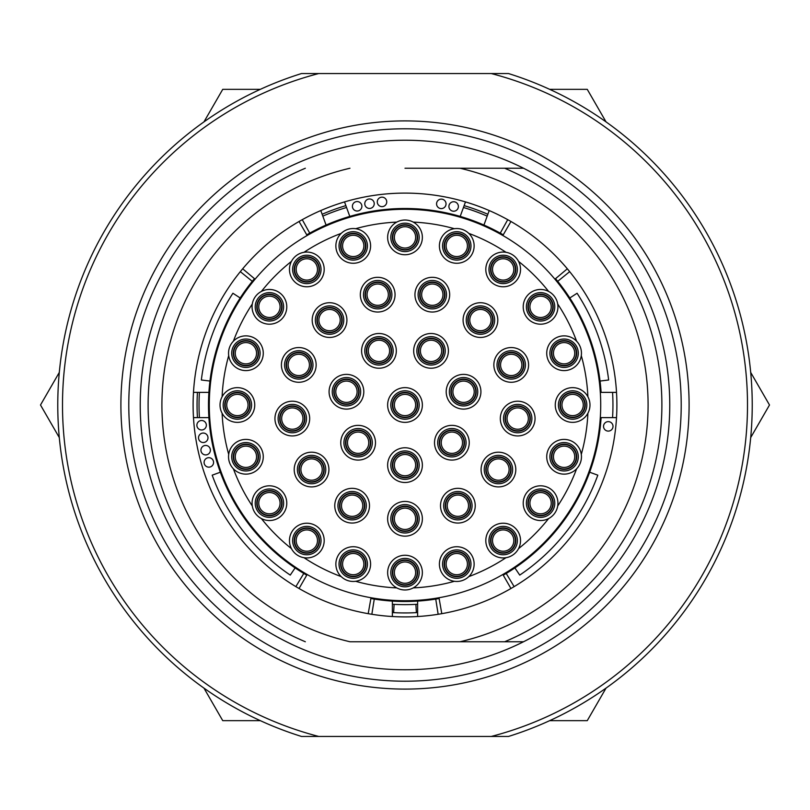 <?xml version="1.0" encoding="UTF-8"?>
<svg xmlns="http://www.w3.org/2000/svg" width="810" height="810" viewBox="0 0 810 810"><rect width="100%" height="100%" fill="white"/><g stroke="black" fill="none" stroke-linecap="round" stroke-linejoin="round"><path stroke-width="1.21" d="M405 536.159A17.364 17.364 0 0 1 387.636 518.795A17.364 17.364 0 0 1 405 501.441A17.364 17.364 0 0 1 422.364 518.795A17.364 17.364 0 0 1 405 536.159M396.758 587.898A17.364 17.364 0 0 1 405 555.255A17.364 17.364 0 0 1 413.242 587.898A17.364 17.364 0 0 1 396.758 587.898A183.09 183.09 0 0 1 355.6 581.296A17.364 17.364 0 0 0 370.555 562.909A17.364 17.364 0 0 0 337.122 557.604A17.364 17.364 0 0 0 355.6 581.296M304.003 557.705A17.364 17.364 0 0 0 324.192 540.574A17.364 17.364 0 0 0 306.828 523.219A17.364 17.364 0 0 0 291.438 548.613A17.364 17.364 0 0 0 304.003 557.705A183.09 183.09 0 0 0 341.192 576.609M261.387 518.562A17.364 17.364 0 0 0 286.781 503.172A17.364 17.364 0 0 0 269.426 485.808A17.364 17.364 0 0 0 261.387 518.562A183.09 183.09 0 0 0 291.438 548.613M233.391 468.808A17.364 17.364 0 0 0 263.27 456.769A17.364 17.364 0 0 0 245.906 439.405A17.364 17.364 0 0 0 233.391 468.808A183.09 183.09 0 0 0 252.295 505.997M237.381 422.364A17.364 17.364 0 0 1 222.102 396.758A17.364 17.364 0 0 1 254.745 405A17.364 17.364 0 0 1 237.381 422.364M228.703 355.6A17.364 17.364 0 0 0 245.906 370.595A17.364 17.364 0 0 0 263.27 353.231A17.364 17.364 0 0 0 233.391 341.192A17.364 17.364 0 0 0 228.703 355.6A183.09 183.09 0 0 0 222.102 396.758M252.295 304.003A17.364 17.364 0 0 0 269.426 324.192A17.364 17.364 0 0 0 286.781 306.828A17.364 17.364 0 0 0 261.387 291.438A17.364 17.364 0 0 0 252.295 304.003A183.09 183.09 0 0 0 233.391 341.192M291.438 261.387A17.364 17.364 0 0 0 306.828 286.781A17.364 17.364 0 0 0 324.192 269.426A17.364 17.364 0 0 0 291.438 261.387A183.09 183.09 0 0 0 261.387 291.438M341.192 233.391A17.364 17.364 0 0 0 353.231 263.27A17.364 17.364 0 0 0 370.555 247.09A17.364 17.364 0 0 0 341.192 233.391A183.09 183.09 0 0 0 304.003 252.295M405 254.745A17.364 17.364 0 0 1 396.758 222.102A17.364 17.364 0 0 1 421.838 241.633A17.364 17.364 0 0 1 405 254.745M456.769 263.27A17.364 17.364 0 0 1 439.445 247.09A17.364 17.364 0 0 1 468.808 233.391A17.364 17.364 0 0 1 456.769 263.27M503.172 252.062A17.364 17.364 0 0 1 518.562 261.387A17.364 17.364 0 0 1 503.172 286.781A17.364 17.364 0 0 1 485.808 269.426A17.364 17.364 0 0 1 503.172 252.062M540.574 289.464A17.364 17.364 0 0 1 557.705 304.003A17.364 17.364 0 0 1 540.574 324.192A17.364 17.364 0 0 1 523.219 306.828A17.364 17.364 0 0 1 540.574 289.464M564.094 335.867A17.364 17.364 0 0 1 581.296 355.6A17.364 17.364 0 0 1 564.094 370.595A17.364 17.364 0 0 1 546.73 353.231A17.364 17.364 0 0 1 564.094 335.867M518.562 548.613A17.364 17.364 0 0 1 485.808 540.574A17.364 17.364 0 0 1 503.172 523.219A17.364 17.364 0 0 1 518.562 548.613A183.09 183.09 0 0 0 548.613 518.562A17.364 17.364 0 0 1 523.219 503.172A17.364 17.364 0 0 1 540.574 485.808A17.364 17.364 0 0 1 557.705 505.997A183.09 183.09 0 0 0 576.609 468.808A17.364 17.364 0 0 1 546.73 456.769A17.364 17.364 0 0 1 564.094 439.405A17.364 17.364 0 0 1 581.296 454.4A183.09 183.09 0 0 0 587.898 413.242A17.364 17.364 0 0 1 555.255 405A17.364 17.364 0 0 1 587.898 396.758A183.09 183.09 0 0 0 581.296 355.6M456.769 546.73A17.364 17.364 0 0 1 468.808 576.609A17.364 17.364 0 0 1 439.445 562.909A17.364 17.364 0 0 1 456.769 546.73M405 482.497A17.364 17.364 0 0 1 387.636 465.132A17.364 17.364 0 0 1 405 447.768A17.364 17.364 0 0 1 422.364 465.132A17.364 17.364 0 0 1 405 482.497M405 422.364A17.364 17.364 0 0 1 387.636 405A17.364 17.364 0 0 1 405 387.636A17.364 17.364 0 0 1 422.364 405A17.364 17.364 0 0 1 405 422.364M451.879 460.08A17.364 17.364 0 0 1 434.514 442.726A17.364 17.364 0 0 1 451.879 425.361A17.364 17.364 0 0 1 469.243 442.726A17.364 17.364 0 0 1 451.879 460.08M457.873 523.058A17.364 17.364 0 0 1 440.508 505.693A17.364 17.364 0 0 1 457.873 488.339A17.364 17.364 0 0 1 475.237 505.693A17.364 17.364 0 0 1 457.873 523.058M498.433 486.911A17.364 17.364 0 0 1 481.079 469.557A17.364 17.364 0 0 1 498.433 452.193A17.364 17.364 0 0 1 515.798 469.557A17.364 17.364 0 0 1 498.433 486.911M517.691 435.932A17.364 17.364 0 0 1 500.327 418.578A17.364 17.364 0 0 1 517.691 401.213A17.364 17.364 0 0 1 535.056 418.578A17.364 17.364 0 0 1 517.691 435.932M358.121 460.08A17.364 17.364 0 0 0 375.486 442.726A17.364 17.364 0 0 0 358.121 425.361A17.364 17.364 0 0 0 340.757 442.726A17.364 17.364 0 0 0 358.121 460.08M352.127 523.058A17.364 17.364 0 0 0 369.492 505.693A17.364 17.364 0 0 0 352.127 488.339A17.364 17.364 0 0 0 334.763 505.693A17.364 17.364 0 0 0 352.127 523.058M311.567 486.911A17.364 17.364 0 0 0 328.921 469.557A17.364 17.364 0 0 0 311.567 452.193A17.364 17.364 0 0 0 294.202 469.557A17.364 17.364 0 0 0 311.567 486.911M292.309 435.932A17.364 17.364 0 0 0 309.673 418.578A17.364 17.364 0 0 0 292.309 401.213A17.364 17.364 0 0 0 274.944 418.578A17.364 17.364 0 0 0 292.309 435.932M431.041 368.226A17.364 17.364 0 0 1 413.677 350.862A17.364 17.364 0 0 1 431.041 333.497A17.364 17.364 0 0 1 448.406 350.862A17.364 17.364 0 0 1 431.041 368.226M432.307 312.032A17.364 17.364 0 0 1 414.943 294.678A17.364 17.364 0 0 1 432.307 277.314A17.364 17.364 0 0 1 449.671 294.678A17.364 17.364 0 0 1 432.307 312.032M463.553 409.101A17.364 17.364 0 0 1 446.199 391.746A17.364 17.364 0 0 1 463.553 374.382A17.364 17.364 0 0 1 480.917 391.746A17.364 17.364 0 0 1 463.553 409.101M480.441 337.446A17.364 17.364 0 0 1 463.087 320.082A17.364 17.364 0 0 1 480.441 302.727A17.364 17.364 0 0 1 497.806 320.082A17.364 17.364 0 0 1 480.441 337.446M511.221 382.269A17.364 17.364 0 0 1 493.857 364.915A17.364 17.364 0 0 1 511.221 347.551A17.364 17.364 0 0 1 528.586 364.915A17.364 17.364 0 0 1 511.221 382.269M378.958 368.226A17.364 17.364 0 0 0 396.323 350.862A17.364 17.364 0 0 0 378.958 333.497A17.364 17.364 0 0 0 361.594 350.862A17.364 17.364 0 0 0 378.958 368.226M377.693 312.032A17.364 17.364 0 0 0 395.057 294.678A17.364 17.364 0 0 0 377.693 277.314A17.364 17.364 0 0 0 360.328 294.678A17.364 17.364 0 0 0 377.693 312.032M346.447 409.101A17.364 17.364 0 0 0 363.801 391.746A17.364 17.364 0 0 0 346.447 374.382A17.364 17.364 0 0 0 329.083 391.746A17.364 17.364 0 0 0 346.447 409.101M329.559 337.446A17.364 17.364 0 0 0 346.913 320.082A17.364 17.364 0 0 0 329.559 302.727A17.364 17.364 0 0 0 312.194 320.082A17.364 17.364 0 0 0 329.559 337.446M298.779 382.269A17.364 17.364 0 0 0 316.143 364.915A17.364 17.364 0 0 0 298.779 347.551A17.364 17.364 0 0 0 281.414 364.915A17.364 17.364 0 0 0 298.779 382.269M413.242 587.898A183.09 183.09 0 0 0 454.4 581.296M468.808 576.609A183.09 183.09 0 0 0 505.997 557.705M405 209.284A195.716 195.716 0 0 0 209.284 405A195.716 195.716 0 0 0 405 600.716A195.716 195.716 0 0 0 600.716 405A195.716 195.716 0 0 0 405 209.284M576.609 341.192A183.09 183.09 0 0 0 557.705 304.003M548.613 291.438A183.09 183.09 0 0 0 518.562 261.387M505.997 252.295A183.09 183.09 0 0 0 468.808 233.391M454.4 228.703A183.09 183.09 0 0 0 413.242 222.102M396.758 222.102A183.09 183.09 0 0 0 355.6 228.703M222.102 413.242A183.09 183.09 0 0 0 228.703 454.4M557.705 505.997A17.364 17.364 0 0 1 548.613 518.562M581.296 454.4A17.364 17.364 0 0 1 576.609 468.808M587.898 396.758A17.364 17.364 0 0 1 587.898 413.242M299.052 588.505L307.142 574.492M371.01 597.74L368.206 613.676M255.079 279.197L242.686 268.798M299.052 221.494L307.142 235.507M238.353 300.875L239.021 301.29M254.472 278.691A196.506 196.506 0 0 0 303.791 573.439A196.506 196.506 0 0 0 306.747 575.171M503.253 575.171A196.506 196.506 0 0 0 506.209 573.439A196.506 196.506 0 0 0 601.101 417.626L616.511 417.626M370.879 598.519A196.506 196.506 0 0 0 439.121 598.519M220.35 472.21L212.19 475.176A205.183 205.183 0 0 0 290.264 575.1L295.113 567.911A196.506 196.506 0 0 0 303.791 573.439L295.873 586.622M344.523 201.923L349.798 216.412A196.506 196.506 0 0 0 306.747 234.829M349.798 216.412A196.506 196.506 0 0 1 460.201 216.412L465.477 201.923M503.253 234.829A196.506 196.506 0 0 0 460.201 216.412M616.511 392.374L601.101 392.374A196.506 196.506 0 0 0 555.528 278.691M571.647 300.875L570.979 301.29M599.592 377.652L598.813 377.764M554.921 279.197L567.314 268.798M510.948 221.494L502.858 235.507M438.99 597.74L441.794 613.676M510.948 588.505L502.858 574.492M517.256 565.319L517.712 565.967M587.716 475.136L588.455 475.419M415.884 604.361L416.38 612.633M394.116 604.361L393.619 612.633M407.379 612.927L402.621 612.927M402.519 612.927L400.342 612.897M400.231 612.887L398.277 612.836M398.115 612.836L396.495 612.775M417.626 612.562A207.947 207.947 0 0 1 392.374 612.562M197.438 417.626A207.947 207.947 0 0 1 197.438 392.374M322.147 214.275A207.947 207.947 0 0 1 345.87 205.639M394.197 604.371L395.098 604.412M396.495 604.473L398.247 604.543M402.641 604.645L407.359 604.645M411.753 604.543L413.515 604.473M414.902 604.412L415.793 604.371M413.505 612.775L411.885 612.836M411.723 612.836L409.769 612.887M409.658 612.897L407.481 612.927M487.853 214.275A207.947 207.947 0 0 0 464.13 205.639M612.562 417.626A207.947 207.947 0 0 0 612.562 392.374M326.065 225.048L320.79 210.559M193.489 392.374L208.899 392.374M209.962 381.054L201.346 379.991A205.183 205.183 0 0 1 232.915 293.25L240.195 297.979M252.285 281.333L240.327 271.654M302.272 219.672L309.734 233.138M199.412 417.626A205.973 205.973 0 0 1 199.412 392.374M322.825 216.128A205.973 205.973 0 0 1 346.548 207.492M463.452 207.492A205.973 205.973 0 0 1 487.175 216.128M489.21 210.559L483.934 225.048M458.389 206.479A4.738 4.738 0 0 1 453.651 211.218A4.738 4.738 0 0 1 448.912 206.479A4.738 4.738 0 0 1 453.651 201.741A4.738 4.738 0 0 1 458.389 206.479M446.037 203.857A4.738 4.738 0 0 1 441.298 208.595A4.738 4.738 0 0 1 436.57 203.857A4.738 4.738 0 0 1 441.298 199.118A4.738 4.738 0 0 1 446.037 203.857M374.24 203.715A4.738 4.738 0 0 1 369.512 208.443A4.738 4.738 0 0 1 364.773 203.715A4.738 4.738 0 0 1 369.512 198.977A4.738 4.738 0 0 1 374.24 203.715M386.745 201.903A4.738 4.738 0 0 1 382.006 206.641A4.738 4.738 0 0 1 377.278 201.903A4.738 4.738 0 0 1 382.006 197.164A4.738 4.738 0 0 1 386.745 201.903M361.878 206.287A4.738 4.738 0 0 1 357.139 211.025A4.738 4.738 0 0 1 352.401 206.287A4.738 4.738 0 0 1 357.139 201.558A4.738 4.738 0 0 1 361.878 206.287M405 193.104A211.896 211.896 0 0 1 616.896 405A211.896 211.896 0 0 1 405 616.896A211.896 211.896 0 0 1 193.104 405A211.896 211.896 0 0 1 405 193.104M405 168.247L504.67 168.247A256.871 256.871 0 0 1 504.67 641.753L460.039 641.753A243.061 243.061 0 0 0 460.039 168.247M349.96 168.247A243.061 243.061 0 0 0 349.96 641.753L460.039 641.753M504.67 641.753L523.533 641.753L504.67 641.753M523.533 168.247L504.67 168.247L523.533 168.247A264.769 264.769 0 0 0 140.231 405A264.769 264.769 0 0 0 523.533 641.753A264.769 264.769 0 0 0 523.533 168.247M305.329 641.753A256.871 256.871 0 0 1 305.329 168.247M405 681.21A276.21 276.21 0 0 1 128.79 405A276.21 276.21 0 0 1 405 128.79A276.21 276.21 0 0 1 681.21 405A276.21 276.21 0 0 1 405 681.21M405 689.097A284.097 284.097 0 0 1 120.903 405A284.097 284.097 0 0 1 405 120.903A284.097 284.097 0 0 1 689.097 405A284.097 284.097 0 0 1 405 689.097M491.285 736.452L318.715 736.452A342.498 342.498 0 0 1 318.715 73.548L491.285 73.548A342.498 342.498 0 0 1 491.285 736.452L508.498 736.452A347.237 347.237 0 0 0 508.498 73.548L491.285 73.548M318.715 73.548L301.502 73.548A347.237 347.237 0 0 0 301.502 736.452L318.715 736.452M247.485 178.109L245.977 179.162M128.831 409.414L128.871 411.581M131.25 441.784L131.493 443.556M157.14 526.895L157.849 528.322M750.708 437.562L769.5 405L750.708 372.438M606.042 121.895L587.25 89.333L549.656 89.333M549.656 720.667L587.25 720.667L606.042 688.105M203.958 688.105L222.75 720.667L260.344 720.667M260.344 89.333L222.75 89.333L203.958 121.895M59.292 372.438L40.5 405L59.292 437.562M437.896 130.754L435.891 130.521M374.109 130.521L372.104 130.754M417.626 601.101L417.626 616.511M417.626 604.26A199.655 199.655 0 0 1 392.374 604.26M392.374 616.511L392.374 601.101M208.899 417.626L193.489 417.626M213.577 462.429A4.738 4.738 0 0 1 208.838 467.157A4.738 4.738 0 0 1 204.1 462.429A4.738 4.738 0 0 1 208.838 457.69A4.738 4.738 0 0 1 213.577 462.429M210.398 450.178A4.738 4.738 0 0 1 205.659 454.916A4.738 4.738 0 0 1 200.931 450.178A4.738 4.738 0 0 1 205.659 445.439A4.738 4.738 0 0 1 210.398 450.178M207.988 437.785A4.738 4.738 0 0 1 203.249 442.523A4.738 4.738 0 0 1 198.521 437.785A4.738 4.738 0 0 1 203.249 433.046A4.738 4.738 0 0 1 207.988 437.785M206.347 425.24A4.738 4.738 0 0 1 201.609 429.978A4.738 4.738 0 0 1 196.881 425.24A4.738 4.738 0 0 1 201.609 420.501A4.738 4.738 0 0 1 206.347 425.24M374.26 599.086L371.851 614.284M438.149 614.284L435.74 599.086M506.209 573.439L514.127 586.622M589.65 472.21L597.81 475.176A205.183 205.183 0 0 1 519.736 575.1L514.887 567.911M613.008 426.364A4.738 4.738 0 0 1 608.269 431.102A4.738 4.738 0 0 1 603.541 426.364A4.738 4.738 0 0 1 608.269 421.625A4.738 4.738 0 0 1 613.008 426.364M600.038 381.054L608.654 379.991A205.183 205.183 0 0 0 577.085 293.25L569.805 297.979M569.673 271.654L557.715 281.333M500.266 233.138L507.728 219.672M210.408 377.652L211.187 377.764M292.744 565.319L292.288 565.967M222.284 475.136L221.545 475.419M405 251.586A14.205 14.205 0 0 1 390.795 237.381A14.205 14.205 0 0 1 405 223.175A14.205 14.205 0 0 1 419.205 237.381A14.205 14.205 0 0 1 405 251.586A14.205 14.205 0 0 1 390.795 237.381A14.205 14.205 0 0 1 405 223.175A14.205 14.205 0 0 1 419.205 237.381A14.205 14.205 0 0 1 405 251.586M405 249.612A12.231 12.231 0 0 1 392.769 237.381A12.231 12.231 0 0 1 405 225.15A12.231 12.231 0 0 1 417.231 237.381A12.231 12.231 0 0 1 405 249.612M405 248.032A10.651 10.651 0 0 1 394.349 237.381A10.651 10.651 0 0 1 405 226.729A10.651 10.651 0 0 1 415.651 237.381A10.651 10.651 0 0 1 405 248.032M377.693 308.883A14.205 14.205 0 0 1 363.488 294.678A14.205 14.205 0 0 1 377.693 280.473A14.205 14.205 0 0 1 391.898 294.678A14.205 14.205 0 0 1 377.693 308.883A14.205 14.205 0 0 1 363.488 294.678A14.205 14.205 0 0 1 377.693 280.473A14.205 14.205 0 0 1 391.898 294.678A14.205 14.205 0 0 1 377.693 308.883M377.693 306.909A12.231 12.231 0 0 1 365.462 294.678A12.231 12.231 0 0 1 377.693 282.447A12.231 12.231 0 0 1 389.924 294.678A12.231 12.231 0 0 1 377.693 306.909M377.693 305.329A10.651 10.651 0 0 1 367.041 294.678A10.651 10.651 0 0 1 377.693 284.016A10.651 10.651 0 0 1 388.344 294.678A10.651 10.651 0 0 1 377.693 305.329M329.559 334.287A14.205 14.205 0 0 1 315.353 320.082A14.205 14.205 0 0 1 329.559 305.876A14.205 14.205 0 0 1 343.764 320.082A14.205 14.205 0 0 1 329.559 334.287A14.205 14.205 0 0 1 315.353 320.082A14.205 14.205 0 0 1 329.559 305.876A14.205 14.205 0 0 1 343.764 320.082A14.205 14.205 0 0 1 329.559 334.287M329.559 332.323A12.231 12.231 0 0 1 317.328 320.082A12.231 12.231 0 0 1 329.559 307.851A12.231 12.231 0 0 1 341.79 320.082A12.231 12.231 0 0 1 329.559 332.323M329.559 330.743A10.651 10.651 0 0 1 318.897 320.082A10.651 10.651 0 0 1 329.559 309.43A10.651 10.651 0 0 1 340.21 320.082A10.651 10.651 0 0 1 329.559 330.743M306.828 283.621A14.205 14.205 0 0 1 292.623 269.426A14.205 14.205 0 0 1 306.828 255.221A14.205 14.205 0 0 1 321.033 269.426A14.205 14.205 0 0 1 306.828 283.621A14.205 14.205 0 0 1 292.623 269.426A14.205 14.205 0 0 1 306.828 255.221A14.205 14.205 0 0 1 321.033 269.426A14.205 14.205 0 0 1 306.828 283.621M306.828 281.657A12.231 12.231 0 0 1 294.597 269.426A12.231 12.231 0 0 1 306.828 257.185A12.231 12.231 0 0 1 319.059 269.426A12.231 12.231 0 0 1 306.828 281.657M306.828 280.078A10.651 10.651 0 0 1 296.176 269.426A10.651 10.651 0 0 1 306.828 258.765A10.651 10.651 0 0 1 317.479 269.426A10.651 10.651 0 0 1 306.828 280.078M269.426 321.033A14.205 14.205 0 0 1 255.221 306.828A14.205 14.205 0 0 1 269.426 292.623A14.205 14.205 0 0 1 283.621 306.828A14.205 14.205 0 0 1 269.426 321.033A14.205 14.205 0 0 1 255.221 306.828A14.205 14.205 0 0 1 269.426 292.623A14.205 14.205 0 0 1 283.621 306.828A14.205 14.205 0 0 1 269.426 321.033M269.426 319.059A12.231 12.231 0 0 1 257.185 306.828A12.231 12.231 0 0 1 269.426 294.597A12.231 12.231 0 0 1 281.657 306.828A12.231 12.231 0 0 1 269.426 319.059M269.426 317.479A10.651 10.651 0 0 1 258.765 306.828A10.651 10.651 0 0 1 269.426 296.176A10.651 10.651 0 0 1 280.078 306.828A10.651 10.651 0 0 1 269.426 317.479M353.231 260.111A14.205 14.205 0 0 1 339.025 245.906A14.205 14.205 0 0 1 353.231 231.701A14.205 14.205 0 0 1 367.436 245.906A14.205 14.205 0 0 1 353.231 260.111A14.205 14.205 0 0 1 339.025 245.906A14.205 14.205 0 0 1 353.231 231.701A14.205 14.205 0 0 1 367.436 245.906A14.205 14.205 0 0 1 353.231 260.111M353.231 258.137A12.231 12.231 0 0 1 341 245.906A12.231 12.231 0 0 1 353.231 233.675A12.231 12.231 0 0 1 365.462 245.906A12.231 12.231 0 0 1 353.231 258.137M353.231 256.557A10.651 10.651 0 0 1 342.579 245.906A10.651 10.651 0 0 1 353.231 235.254A10.651 10.651 0 0 1 363.882 245.906A10.651 10.651 0 0 1 353.231 256.557M456.769 260.111A14.205 14.205 0 0 1 442.564 245.906A14.205 14.205 0 0 1 456.769 231.701A14.205 14.205 0 0 1 470.974 245.906A14.205 14.205 0 0 1 456.769 260.111A14.205 14.205 0 0 1 442.564 245.906A14.205 14.205 0 0 1 456.769 231.701A14.205 14.205 0 0 1 470.974 245.906A14.205 14.205 0 0 1 456.769 260.111M456.769 258.137A12.231 12.231 0 0 1 444.538 245.906A12.231 12.231 0 0 1 456.769 233.675A12.231 12.231 0 0 1 469 245.906A12.231 12.231 0 0 1 456.769 258.137M456.769 256.557A10.651 10.651 0 0 1 446.118 245.906A10.651 10.651 0 0 1 456.769 235.254A10.651 10.651 0 0 1 467.421 245.906A10.651 10.651 0 0 1 456.769 256.557M432.307 308.883A14.205 14.205 0 0 1 418.102 294.678A14.205 14.205 0 0 1 432.307 280.473A14.205 14.205 0 0 1 446.512 294.678A14.205 14.205 0 0 1 432.307 308.883A14.205 14.205 0 0 1 418.102 294.678A14.205 14.205 0 0 1 432.307 280.473A14.205 14.205 0 0 1 446.512 294.678A14.205 14.205 0 0 1 432.307 308.883M432.307 306.909A12.231 12.231 0 0 1 420.076 294.678A12.231 12.231 0 0 1 432.307 282.447A12.231 12.231 0 0 1 444.538 294.678A12.231 12.231 0 0 1 432.307 306.909M432.307 305.329A10.651 10.651 0 0 1 421.656 294.678A10.651 10.651 0 0 1 432.307 284.016A10.651 10.651 0 0 1 442.959 294.678A10.651 10.651 0 0 1 432.307 305.329M480.441 334.287A14.205 14.205 0 0 1 466.236 320.082A14.205 14.205 0 0 1 480.441 305.876A14.205 14.205 0 0 1 494.647 320.082A14.205 14.205 0 0 1 480.441 334.287A14.205 14.205 0 0 1 466.236 320.082A14.205 14.205 0 0 1 480.441 305.876A14.205 14.205 0 0 1 494.647 320.082A14.205 14.205 0 0 1 480.441 334.287M480.441 332.323A12.231 12.231 0 0 1 468.21 320.082A12.231 12.231 0 0 1 480.441 307.851A12.231 12.231 0 0 1 492.672 320.082A12.231 12.231 0 0 1 480.441 332.323M480.441 330.743A10.651 10.651 0 0 1 469.79 320.082A10.651 10.651 0 0 1 480.441 309.43A10.651 10.651 0 0 1 491.103 320.082A10.651 10.651 0 0 1 480.441 330.743M503.172 283.621A14.205 14.205 0 0 1 488.967 269.426A14.205 14.205 0 0 1 503.172 255.221A14.205 14.205 0 0 1 517.377 269.426A14.205 14.205 0 0 1 503.172 283.621A14.205 14.205 0 0 1 488.967 269.426A14.205 14.205 0 0 1 503.172 255.221A14.205 14.205 0 0 1 517.377 269.426A14.205 14.205 0 0 1 503.172 283.621M503.172 281.657A12.231 12.231 0 0 1 490.941 269.426A12.231 12.231 0 0 1 503.172 257.185A12.231 12.231 0 0 1 515.403 269.426A12.231 12.231 0 0 1 503.172 281.657M503.172 280.078A10.651 10.651 0 0 1 492.52 269.426A10.651 10.651 0 0 1 503.172 258.765A10.651 10.651 0 0 1 513.823 269.426A10.651 10.651 0 0 1 503.172 280.078M540.574 321.033A14.205 14.205 0 0 1 526.378 306.828A14.205 14.205 0 0 1 540.574 292.623A14.205 14.205 0 0 1 554.779 306.828A14.205 14.205 0 0 1 540.574 321.033A14.205 14.205 0 0 1 526.378 306.828A14.205 14.205 0 0 1 540.574 292.623A14.205 14.205 0 0 1 554.779 306.828A14.205 14.205 0 0 1 540.574 321.033M540.574 319.059A12.231 12.231 0 0 1 528.343 306.828A12.231 12.231 0 0 1 540.574 294.597A12.231 12.231 0 0 1 552.815 306.828A12.231 12.231 0 0 1 540.574 319.059M540.574 317.479A10.651 10.651 0 0 1 529.922 306.828A10.651 10.651 0 0 1 540.574 296.176A10.651 10.651 0 0 1 551.235 306.828A10.651 10.651 0 0 1 540.574 317.479M511.221 379.11A14.205 14.205 0 0 1 497.016 364.915A14.205 14.205 0 0 1 511.221 350.71A14.205 14.205 0 0 1 525.427 364.915A14.205 14.205 0 0 1 511.221 379.11A14.205 14.205 0 0 1 497.016 364.915A14.205 14.205 0 0 1 511.221 350.71A14.205 14.205 0 0 1 525.427 364.915A14.205 14.205 0 0 1 511.221 379.11M511.221 377.146A12.231 12.231 0 0 1 498.99 364.915A12.231 12.231 0 0 1 511.221 352.674A12.231 12.231 0 0 1 523.452 364.915A12.231 12.231 0 0 1 511.221 377.146M511.221 375.567A10.651 10.651 0 0 1 500.57 364.915A10.651 10.651 0 0 1 511.221 354.253A10.651 10.651 0 0 1 521.873 364.915A10.651 10.651 0 0 1 511.221 375.567M564.094 367.436A14.205 14.205 0 0 1 549.889 353.231A14.205 14.205 0 0 1 564.094 339.025A14.205 14.205 0 0 1 578.299 353.231A14.205 14.205 0 0 1 564.094 367.436A14.205 14.205 0 0 1 549.889 353.231A14.205 14.205 0 0 1 564.094 339.025A14.205 14.205 0 0 1 578.299 353.231A14.205 14.205 0 0 1 564.094 367.436M564.094 365.462A12.231 12.231 0 0 1 551.863 353.231A12.231 12.231 0 0 1 564.094 341A12.231 12.231 0 0 1 576.325 353.231A12.231 12.231 0 0 1 564.094 365.462M564.094 363.882A10.651 10.651 0 0 1 553.443 353.231A10.651 10.651 0 0 1 564.094 342.579A10.651 10.651 0 0 1 574.746 353.231A10.651 10.651 0 0 1 564.094 363.882M463.553 405.952A14.205 14.205 0 0 1 449.347 391.746A14.205 14.205 0 0 1 463.553 377.541A14.205 14.205 0 0 1 477.758 391.746A14.205 14.205 0 0 1 463.553 405.952A14.205 14.205 0 0 1 449.347 391.746A14.205 14.205 0 0 1 463.553 377.541A14.205 14.205 0 0 1 477.758 391.746A14.205 14.205 0 0 1 463.553 405.952M463.553 403.977A12.231 12.231 0 0 1 451.322 391.746A12.231 12.231 0 0 1 463.553 379.505A12.231 12.231 0 0 1 475.784 391.746A12.231 12.231 0 0 1 463.553 403.977M463.553 402.398A10.651 10.651 0 0 1 452.901 391.746A10.651 10.651 0 0 1 463.553 381.085A10.651 10.651 0 0 1 474.214 391.746A10.651 10.651 0 0 1 463.553 402.398M431.041 365.067A14.205 14.205 0 0 1 416.836 350.862A14.205 14.205 0 0 1 431.041 336.656A14.205 14.205 0 0 1 445.247 350.862A14.205 14.205 0 0 1 431.041 365.067A14.205 14.205 0 0 1 416.836 350.862A14.205 14.205 0 0 1 431.041 336.656A14.205 14.205 0 0 1 445.247 350.862A14.205 14.205 0 0 1 431.041 365.067M431.041 363.093A12.231 12.231 0 0 1 418.81 350.862A12.231 12.231 0 0 1 431.041 338.631A12.231 12.231 0 0 1 443.272 350.862A12.231 12.231 0 0 1 431.041 363.093M431.041 361.513A10.651 10.651 0 0 1 420.39 350.862A10.651 10.651 0 0 1 431.041 340.21A10.651 10.651 0 0 1 441.693 350.862A10.651 10.651 0 0 1 431.041 361.513M378.958 365.067A14.205 14.205 0 0 1 364.753 350.862A14.205 14.205 0 0 1 378.958 336.656A14.205 14.205 0 0 1 393.164 350.862A14.205 14.205 0 0 1 378.958 365.067A14.205 14.205 0 0 1 364.753 350.862A14.205 14.205 0 0 1 378.958 336.656A14.205 14.205 0 0 1 393.164 350.862A14.205 14.205 0 0 1 378.958 365.067M378.958 363.093A12.231 12.231 0 0 1 366.727 350.862A12.231 12.231 0 0 1 378.958 338.631A12.231 12.231 0 0 1 391.19 350.862A12.231 12.231 0 0 1 378.958 363.093M378.958 361.513A10.651 10.651 0 0 1 368.307 350.862A10.651 10.651 0 0 1 378.958 340.21A10.651 10.651 0 0 1 389.61 350.862A10.651 10.651 0 0 1 378.958 361.513M298.779 379.11A14.205 14.205 0 0 1 284.573 364.915A14.205 14.205 0 0 1 298.779 350.71A14.205 14.205 0 0 1 312.984 364.915A14.205 14.205 0 0 1 298.779 379.11A14.205 14.205 0 0 1 284.573 364.915A14.205 14.205 0 0 1 298.779 350.71A14.205 14.205 0 0 1 312.984 364.915A14.205 14.205 0 0 1 298.779 379.11M298.779 377.146A12.231 12.231 0 0 1 286.548 364.915A12.231 12.231 0 0 1 298.779 352.674A12.231 12.231 0 0 1 311.01 364.915A12.231 12.231 0 0 1 298.779 377.146M298.779 375.567A10.651 10.651 0 0 1 288.127 364.915A10.651 10.651 0 0 1 298.779 354.253A10.651 10.651 0 0 1 309.43 364.915A10.651 10.651 0 0 1 298.779 375.567M346.447 405.952A14.205 14.205 0 0 1 332.242 391.746A14.205 14.205 0 0 1 346.447 377.541A14.205 14.205 0 0 1 360.652 391.746A14.205 14.205 0 0 1 346.447 405.952A14.205 14.205 0 0 1 332.242 391.746A14.205 14.205 0 0 1 346.447 377.541A14.205 14.205 0 0 1 360.652 391.746A14.205 14.205 0 0 1 346.447 405.952M346.447 403.977A12.231 12.231 0 0 1 334.216 391.746A12.231 12.231 0 0 1 346.447 379.505A12.231 12.231 0 0 1 358.678 391.746A12.231 12.231 0 0 1 346.447 403.977M346.447 402.398A10.651 10.651 0 0 1 335.785 391.746A10.651 10.651 0 0 1 346.447 381.085A10.651 10.651 0 0 1 357.099 391.746A10.651 10.651 0 0 1 346.447 402.398M405 419.205A14.205 14.205 0 0 1 390.795 405A14.205 14.205 0 0 1 405 390.795A14.205 14.205 0 0 1 419.205 405A14.205 14.205 0 0 1 405 419.205A14.205 14.205 0 0 1 390.795 405A14.205 14.205 0 0 1 405 390.795A14.205 14.205 0 0 1 419.205 405A14.205 14.205 0 0 1 405 419.205M405 417.231A12.231 12.231 0 0 1 392.769 405A12.231 12.231 0 0 1 405 392.769A12.231 12.231 0 0 1 417.231 405A12.231 12.231 0 0 1 405 417.231M405 415.651A10.651 10.651 0 0 1 394.349 405A10.651 10.651 0 0 1 405 394.349A10.651 10.651 0 0 1 415.651 405A10.651 10.651 0 0 1 405 415.651M245.906 367.436A14.205 14.205 0 0 1 231.701 353.231A14.205 14.205 0 0 1 245.906 339.025A14.205 14.205 0 0 1 260.111 353.231A14.205 14.205 0 0 1 245.906 367.436A14.205 14.205 0 0 1 231.701 353.231A14.205 14.205 0 0 1 245.906 339.025A14.205 14.205 0 0 1 260.111 353.231A14.205 14.205 0 0 1 245.906 367.436M245.906 365.462A12.231 12.231 0 0 1 233.675 353.231A12.231 12.231 0 0 1 245.906 341A12.231 12.231 0 0 1 258.137 353.231A12.231 12.231 0 0 1 245.906 365.462M245.906 363.882A10.651 10.651 0 0 1 235.254 353.231A10.651 10.651 0 0 1 245.906 342.579A10.651 10.651 0 0 1 256.557 353.231A10.651 10.651 0 0 1 245.906 363.882M237.381 419.205A14.205 14.205 0 0 1 223.175 405A14.205 14.205 0 0 1 237.381 390.795A14.205 14.205 0 0 1 251.586 405A14.205 14.205 0 0 1 237.381 419.205A14.205 14.205 0 0 1 223.175 405A14.205 14.205 0 0 1 237.381 390.795A14.205 14.205 0 0 1 251.586 405A14.205 14.205 0 0 1 237.381 419.205M237.381 417.231A12.231 12.231 0 0 1 225.15 405A12.231 12.231 0 0 1 237.381 392.769A12.231 12.231 0 0 1 249.612 405A12.231 12.231 0 0 1 237.381 417.231M237.381 415.651A10.651 10.651 0 0 1 226.729 405A10.651 10.651 0 0 1 237.381 394.349A10.651 10.651 0 0 1 248.032 405A10.651 10.651 0 0 1 237.381 415.651M292.309 432.783A14.205 14.205 0 0 1 278.103 418.578A14.205 14.205 0 0 1 292.309 404.372A14.205 14.205 0 0 1 306.514 418.578A14.205 14.205 0 0 1 292.309 432.783A14.205 14.205 0 0 1 278.103 418.578A14.205 14.205 0 0 1 292.309 404.372A14.205 14.205 0 0 1 306.514 418.578A14.205 14.205 0 0 1 292.309 432.783M292.309 430.809A12.231 12.231 0 0 1 280.078 418.578A12.231 12.231 0 0 1 292.309 406.347A12.231 12.231 0 0 1 304.54 418.578A12.231 12.231 0 0 1 292.309 430.809M292.309 429.229A10.651 10.651 0 0 1 281.657 418.578A10.651 10.651 0 0 1 292.309 407.916A10.651 10.651 0 0 1 302.96 418.578A10.651 10.651 0 0 1 292.309 429.229M245.906 470.974A14.205 14.205 0 0 1 231.701 456.769A14.205 14.205 0 0 1 245.906 442.564A14.205 14.205 0 0 1 260.111 456.769A14.205 14.205 0 0 1 245.906 470.974A14.205 14.205 0 0 1 231.701 456.769A14.205 14.205 0 0 1 245.906 442.564A14.205 14.205 0 0 1 260.111 456.769A14.205 14.205 0 0 1 245.906 470.974M245.906 469A12.231 12.231 0 0 1 233.675 456.769A12.231 12.231 0 0 1 245.906 444.538A12.231 12.231 0 0 1 258.137 456.769A12.231 12.231 0 0 1 245.906 469M245.906 467.421A10.651 10.651 0 0 1 235.254 456.769A10.651 10.651 0 0 1 245.906 446.118A10.651 10.651 0 0 1 256.557 456.769A10.651 10.651 0 0 1 245.906 467.421M311.567 483.762A14.205 14.205 0 0 1 297.361 469.557A14.205 14.205 0 0 1 311.567 455.352A14.205 14.205 0 0 1 325.772 469.557A14.205 14.205 0 0 1 311.567 483.762A14.205 14.205 0 0 1 297.361 469.557A14.205 14.205 0 0 1 311.567 455.352A14.205 14.205 0 0 1 325.772 469.557A14.205 14.205 0 0 1 311.567 483.762M311.567 481.788A12.231 12.231 0 0 1 299.335 469.557A12.231 12.231 0 0 1 311.567 457.326A12.231 12.231 0 0 1 323.798 469.557A12.231 12.231 0 0 1 311.567 481.788M311.567 480.208A10.651 10.651 0 0 1 300.905 469.557A10.651 10.651 0 0 1 311.567 458.895A10.651 10.651 0 0 1 322.218 469.557A10.651 10.651 0 0 1 311.567 480.208M358.121 456.931A14.205 14.205 0 0 1 343.916 442.726A14.205 14.205 0 0 1 358.121 428.52A14.205 14.205 0 0 1 372.327 442.726A14.205 14.205 0 0 1 358.121 456.931A14.205 14.205 0 0 1 343.916 442.726A14.205 14.205 0 0 1 358.121 428.52A14.205 14.205 0 0 1 372.327 442.726A14.205 14.205 0 0 1 358.121 456.931M358.121 454.957A12.231 12.231 0 0 1 345.89 442.726A12.231 12.231 0 0 1 358.121 430.495A12.231 12.231 0 0 1 370.352 442.726A12.231 12.231 0 0 1 358.121 454.957M358.121 453.377A10.651 10.651 0 0 1 347.47 442.726A10.651 10.651 0 0 1 358.121 432.064A10.651 10.651 0 0 1 368.773 442.726A10.651 10.651 0 0 1 358.121 453.377M405 479.338A14.205 14.205 0 0 1 390.795 465.132A14.205 14.205 0 0 1 405 450.927A14.205 14.205 0 0 1 419.205 465.132A14.205 14.205 0 0 1 405 479.338A14.205 14.205 0 0 1 390.795 465.132A14.205 14.205 0 0 1 405 450.927A14.205 14.205 0 0 1 419.205 465.132A14.205 14.205 0 0 1 405 479.338M405 477.363A12.231 12.231 0 0 1 392.769 465.132A12.231 12.231 0 0 1 405 452.901A12.231 12.231 0 0 1 417.231 465.132A12.231 12.231 0 0 1 405 477.363M405 475.784A10.651 10.651 0 0 1 394.349 465.132A10.651 10.651 0 0 1 405 454.481A10.651 10.651 0 0 1 415.651 465.132A10.651 10.651 0 0 1 405 475.784M451.879 456.931A14.205 14.205 0 0 1 437.673 442.726A14.205 14.205 0 0 1 451.879 428.52A14.205 14.205 0 0 1 466.084 442.726A14.205 14.205 0 0 1 451.879 456.931A14.205 14.205 0 0 1 437.673 442.726A14.205 14.205 0 0 1 451.879 428.52A14.205 14.205 0 0 1 466.084 442.726A14.205 14.205 0 0 1 451.879 456.931M451.879 454.957A12.231 12.231 0 0 1 439.648 442.726A12.231 12.231 0 0 1 451.879 430.495A12.231 12.231 0 0 1 464.11 442.726A12.231 12.231 0 0 1 451.879 454.957M451.879 453.377A10.651 10.651 0 0 1 441.227 442.726A10.651 10.651 0 0 1 451.879 432.064A10.651 10.651 0 0 1 462.53 442.726A10.651 10.651 0 0 1 451.879 453.377M517.691 432.783A14.205 14.205 0 0 1 503.486 418.578A14.205 14.205 0 0 1 517.691 404.372A14.205 14.205 0 0 1 531.897 418.578A14.205 14.205 0 0 1 517.691 432.783A14.205 14.205 0 0 1 503.486 418.578A14.205 14.205 0 0 1 517.691 404.372A14.205 14.205 0 0 1 531.897 418.578A14.205 14.205 0 0 1 517.691 432.783M517.691 430.809A12.231 12.231 0 0 1 505.46 418.578A12.231 12.231 0 0 1 517.691 406.347A12.231 12.231 0 0 1 529.922 418.578A12.231 12.231 0 0 1 517.691 430.809M517.691 429.229A10.651 10.651 0 0 1 507.04 418.578A10.651 10.651 0 0 1 517.691 407.916A10.651 10.651 0 0 1 528.343 418.578A10.651 10.651 0 0 1 517.691 429.229M572.619 419.205A14.205 14.205 0 0 1 558.414 405A14.205 14.205 0 0 1 572.619 390.795A14.205 14.205 0 0 1 586.825 405A14.205 14.205 0 0 1 572.619 419.205A14.205 14.205 0 0 1 558.414 405A14.205 14.205 0 0 1 572.619 390.795A14.205 14.205 0 0 1 586.825 405A14.205 14.205 0 0 1 572.619 419.205M572.619 417.231A12.231 12.231 0 0 1 560.388 405A12.231 12.231 0 0 1 572.619 392.769A12.231 12.231 0 0 1 584.85 405A12.231 12.231 0 0 1 572.619 417.231M572.619 415.651A10.651 10.651 0 0 1 561.968 405A10.651 10.651 0 0 1 572.619 394.349A10.651 10.651 0 0 1 583.271 405A10.651 10.651 0 0 1 572.619 415.651M564.094 470.974A14.205 14.205 0 0 1 549.889 456.769A14.205 14.205 0 0 1 564.094 442.564A14.205 14.205 0 0 1 578.299 456.769A14.205 14.205 0 0 1 564.094 470.974A14.205 14.205 0 0 1 549.889 456.769A14.205 14.205 0 0 1 564.094 442.564A14.205 14.205 0 0 1 578.299 456.769A14.205 14.205 0 0 1 564.094 470.974M564.094 469A12.231 12.231 0 0 1 551.863 456.769A12.231 12.231 0 0 1 564.094 444.538A12.231 12.231 0 0 1 576.325 456.769A12.231 12.231 0 0 1 564.094 469M564.094 467.421A10.651 10.651 0 0 1 553.443 456.769A10.651 10.651 0 0 1 564.094 446.118A10.651 10.651 0 0 1 574.746 456.769A10.651 10.651 0 0 1 564.094 467.421M498.433 483.762A14.205 14.205 0 0 1 484.228 469.557A14.205 14.205 0 0 1 498.433 455.352A14.205 14.205 0 0 1 512.639 469.557A14.205 14.205 0 0 1 498.433 483.762A14.205 14.205 0 0 1 484.228 469.557A14.205 14.205 0 0 1 498.433 455.352A14.205 14.205 0 0 1 512.639 469.557A14.205 14.205 0 0 1 498.433 483.762M498.433 481.788A12.231 12.231 0 0 1 486.202 469.557A12.231 12.231 0 0 1 498.433 457.326A12.231 12.231 0 0 1 510.664 469.557A12.231 12.231 0 0 1 498.433 481.788M498.433 480.208A10.651 10.651 0 0 1 487.782 469.557A10.651 10.651 0 0 1 498.433 458.895A10.651 10.651 0 0 1 509.095 469.557A10.651 10.651 0 0 1 498.433 480.208M457.873 519.899A14.205 14.205 0 0 1 443.667 505.693A14.205 14.205 0 0 1 457.873 491.488A14.205 14.205 0 0 1 472.078 505.693A14.205 14.205 0 0 1 457.873 519.899A14.205 14.205 0 0 1 443.667 505.693A14.205 14.205 0 0 1 457.873 491.488A14.205 14.205 0 0 1 472.078 505.693A14.205 14.205 0 0 1 457.873 519.899M457.873 517.934A12.231 12.231 0 0 1 445.642 505.693A12.231 12.231 0 0 1 457.873 493.462A12.231 12.231 0 0 1 470.104 505.693A12.231 12.231 0 0 1 457.873 517.934M457.873 516.355A10.651 10.651 0 0 1 447.221 505.693A10.651 10.651 0 0 1 457.873 495.042A10.651 10.651 0 0 1 468.524 505.693A10.651 10.651 0 0 1 457.873 516.355M405 533A14.205 14.205 0 0 1 390.795 518.795A14.205 14.205 0 0 1 405 504.589A14.205 14.205 0 0 1 419.205 518.795A14.205 14.205 0 0 1 405 533A14.205 14.205 0 0 1 390.795 518.795A14.205 14.205 0 0 1 405 504.589A14.205 14.205 0 0 1 419.205 518.795A14.205 14.205 0 0 1 405 533M405 531.026A12.231 12.231 0 0 1 392.769 518.795A12.231 12.231 0 0 1 405 506.564A12.231 12.231 0 0 1 417.231 518.795A12.231 12.231 0 0 1 405 531.026M405 529.446A10.651 10.651 0 0 1 394.349 518.795A10.651 10.651 0 0 1 405 508.143A10.651 10.651 0 0 1 415.651 518.795A10.651 10.651 0 0 1 405 529.446M352.127 519.899A14.205 14.205 0 0 1 337.922 505.693A14.205 14.205 0 0 1 352.127 491.488A14.205 14.205 0 0 1 366.333 505.693A14.205 14.205 0 0 1 352.127 519.899A14.205 14.205 0 0 1 337.922 505.693A14.205 14.205 0 0 1 352.127 491.488A14.205 14.205 0 0 1 366.333 505.693A14.205 14.205 0 0 1 352.127 519.899M352.127 517.934A12.231 12.231 0 0 1 339.896 505.693A12.231 12.231 0 0 1 352.127 493.462A12.231 12.231 0 0 1 364.358 505.693A12.231 12.231 0 0 1 352.127 517.934M352.127 516.355A10.651 10.651 0 0 1 341.476 505.693A10.651 10.651 0 0 1 352.127 495.042A10.651 10.651 0 0 1 362.779 505.693A10.651 10.651 0 0 1 352.127 516.355M269.426 517.377A14.205 14.205 0 0 1 255.221 503.172A14.205 14.205 0 0 1 269.426 488.967A14.205 14.205 0 0 1 283.621 503.172A14.205 14.205 0 0 1 269.426 517.377A14.205 14.205 0 0 1 255.221 503.172A14.205 14.205 0 0 1 269.426 488.967A14.205 14.205 0 0 1 283.621 503.172A14.205 14.205 0 0 1 269.426 517.377M269.426 515.403A12.231 12.231 0 0 1 257.185 503.172A12.231 12.231 0 0 1 269.426 490.941A12.231 12.231 0 0 1 281.657 503.172A12.231 12.231 0 0 1 269.426 515.403M269.426 513.823A10.651 10.651 0 0 1 258.765 503.172A10.651 10.651 0 0 1 269.426 492.52A10.651 10.651 0 0 1 280.078 503.172A10.651 10.651 0 0 1 269.426 513.823M306.828 554.779A14.205 14.205 0 0 1 292.623 540.574A14.205 14.205 0 0 1 306.828 526.378A14.205 14.205 0 0 1 321.033 540.574A14.205 14.205 0 0 1 306.828 554.779A14.205 14.205 0 0 1 292.623 540.574A14.205 14.205 0 0 1 306.828 526.378A14.205 14.205 0 0 1 321.033 540.574A14.205 14.205 0 0 1 306.828 554.779M306.828 552.815A12.231 12.231 0 0 1 294.597 540.574A12.231 12.231 0 0 1 306.828 528.343A12.231 12.231 0 0 1 319.059 540.574A12.231 12.231 0 0 1 306.828 552.815M306.828 551.235A10.651 10.651 0 0 1 296.176 540.574A10.651 10.651 0 0 1 306.828 529.922A10.651 10.651 0 0 1 317.479 540.574A10.651 10.651 0 0 1 306.828 551.235M353.231 578.299A14.205 14.205 0 0 1 339.025 564.094A14.205 14.205 0 0 1 353.231 549.889A14.205 14.205 0 0 1 367.436 564.094A14.205 14.205 0 0 1 353.231 578.299A14.205 14.205 0 0 1 339.025 564.094A14.205 14.205 0 0 1 353.231 549.889A14.205 14.205 0 0 1 367.436 564.094A14.205 14.205 0 0 1 353.231 578.299M353.231 576.325A12.231 12.231 0 0 1 341 564.094A12.231 12.231 0 0 1 353.231 551.863A12.231 12.231 0 0 1 365.462 564.094A12.231 12.231 0 0 1 353.231 576.325M353.231 574.746A10.651 10.651 0 0 1 342.579 564.094A10.651 10.651 0 0 1 353.231 553.443A10.651 10.651 0 0 1 363.882 564.094A10.651 10.651 0 0 1 353.231 574.746M540.574 517.377A14.205 14.205 0 0 1 526.378 503.172A14.205 14.205 0 0 1 540.574 488.967A14.205 14.205 0 0 1 554.779 503.172A14.205 14.205 0 0 1 540.574 517.377A14.205 14.205 0 0 1 526.378 503.172A14.205 14.205 0 0 1 540.574 488.967A14.205 14.205 0 0 1 554.779 503.172A14.205 14.205 0 0 1 540.574 517.377M540.574 515.403A12.231 12.231 0 0 1 528.343 503.172A12.231 12.231 0 0 1 540.574 490.941A12.231 12.231 0 0 1 552.815 503.172A12.231 12.231 0 0 1 540.574 515.403M540.574 513.823A10.651 10.651 0 0 1 529.922 503.172A10.651 10.651 0 0 1 540.574 492.52A10.651 10.651 0 0 1 551.235 503.172A10.651 10.651 0 0 1 540.574 513.823M503.172 554.779A14.205 14.205 0 0 1 488.967 540.574A14.205 14.205 0 0 1 503.172 526.378A14.205 14.205 0 0 1 517.377 540.574A14.205 14.205 0 0 1 503.172 554.779A14.205 14.205 0 0 1 488.967 540.574A14.205 14.205 0 0 1 503.172 526.378A14.205 14.205 0 0 1 517.377 540.574A14.205 14.205 0 0 1 503.172 554.779M503.172 552.815A12.231 12.231 0 0 1 490.941 540.574A12.231 12.231 0 0 1 503.172 528.343A12.231 12.231 0 0 1 515.403 540.574A12.231 12.231 0 0 1 503.172 552.815M503.172 551.235A10.651 10.651 0 0 1 492.52 540.574A10.651 10.651 0 0 1 503.172 529.922A10.651 10.651 0 0 1 513.823 540.574A10.651 10.651 0 0 1 503.172 551.235M456.769 578.299A14.205 14.205 0 0 1 442.564 564.094A14.205 14.205 0 0 1 456.769 549.889A14.205 14.205 0 0 1 470.974 564.094A14.205 14.205 0 0 1 456.769 578.299A14.205 14.205 0 0 1 442.564 564.094A14.205 14.205 0 0 1 456.769 549.889A14.205 14.205 0 0 1 470.974 564.094A14.205 14.205 0 0 1 456.769 578.299M456.769 576.325A12.231 12.231 0 0 1 444.538 564.094A12.231 12.231 0 0 1 456.769 551.863A12.231 12.231 0 0 1 469 564.094A12.231 12.231 0 0 1 456.769 576.325M456.769 574.746A10.651 10.651 0 0 1 446.118 564.094A10.651 10.651 0 0 1 456.769 553.443A10.651 10.651 0 0 1 467.421 564.094A10.651 10.651 0 0 1 456.769 574.746M405 586.825A14.205 14.205 0 0 1 390.795 572.619A14.205 14.205 0 0 1 405 558.414A14.205 14.205 0 0 1 419.205 572.619A14.205 14.205 0 0 1 405 586.825A14.205 14.205 0 0 1 390.795 572.619A14.205 14.205 0 0 1 405 558.414A14.205 14.205 0 0 1 419.205 572.619A14.205 14.205 0 0 1 405 586.825M405 584.85A12.231 12.231 0 0 1 392.769 572.619A12.231 12.231 0 0 1 405 560.388A12.231 12.231 0 0 1 417.231 572.619A12.231 12.231 0 0 1 405 584.85M405 583.271A10.651 10.651 0 0 1 394.349 572.619A10.651 10.651 0 0 1 405 561.968A10.651 10.651 0 0 1 415.651 572.619A10.651 10.651 0 0 1 405 583.271M405 250.006A12.626 12.626 0 0 1 392.374 237.381A12.626 12.626 0 0 1 405 224.755A12.626 12.626 0 0 1 417.626 237.381A12.626 12.626 0 0 1 405 250.006M377.693 307.304A12.626 12.626 0 0 1 365.067 294.678A12.626 12.626 0 0 1 377.693 282.052A12.626 12.626 0 0 1 390.319 294.678A12.626 12.626 0 0 1 377.693 307.304M329.559 332.707A12.626 12.626 0 0 1 316.933 320.082A12.626 12.626 0 0 1 329.559 307.456A12.626 12.626 0 0 1 342.184 320.082A12.626 12.626 0 0 1 329.559 332.707M306.828 282.052A12.626 12.626 0 0 1 294.202 269.426A12.626 12.626 0 0 1 306.828 256.79A12.626 12.626 0 0 1 319.454 269.426A12.626 12.626 0 0 1 306.828 282.052M269.426 319.454A12.626 12.626 0 0 1 256.79 306.828A12.626 12.626 0 0 1 269.426 294.202A12.626 12.626 0 0 1 282.052 306.828A12.626 12.626 0 0 1 269.426 319.454M353.231 258.532A12.626 12.626 0 0 1 340.605 245.906A12.626 12.626 0 0 1 353.231 233.28A12.626 12.626 0 0 1 365.857 245.906A12.626 12.626 0 0 1 353.231 258.532M456.769 258.532A12.626 12.626 0 0 1 444.143 245.906A12.626 12.626 0 0 1 456.769 233.28A12.626 12.626 0 0 1 469.395 245.906A12.626 12.626 0 0 1 456.769 258.532M432.307 307.304A12.626 12.626 0 0 1 419.681 294.678A12.626 12.626 0 0 1 432.307 282.052A12.626 12.626 0 0 1 444.933 294.678A12.626 12.626 0 0 1 432.307 307.304M480.441 332.707A12.626 12.626 0 0 1 467.815 320.082A12.626 12.626 0 0 1 480.441 307.456A12.626 12.626 0 0 1 493.067 320.082A12.626 12.626 0 0 1 480.441 332.707M503.172 282.052A12.626 12.626 0 0 1 490.546 269.426A12.626 12.626 0 0 1 503.172 256.79A12.626 12.626 0 0 1 515.798 269.426A12.626 12.626 0 0 1 503.172 282.052M540.574 319.454A12.626 12.626 0 0 1 527.948 306.828A12.626 12.626 0 0 1 540.574 294.202A12.626 12.626 0 0 1 553.21 306.828A12.626 12.626 0 0 1 540.574 319.454M511.221 377.541A12.626 12.626 0 0 1 498.595 364.915A12.626 12.626 0 0 1 511.221 352.279A12.626 12.626 0 0 1 523.847 364.915A12.626 12.626 0 0 1 511.221 377.541M564.094 365.857A12.626 12.626 0 0 1 551.468 353.231A12.626 12.626 0 0 1 564.094 340.605A12.626 12.626 0 0 1 576.72 353.231A12.626 12.626 0 0 1 564.094 365.857M463.553 404.372A12.626 12.626 0 0 1 450.927 391.746A12.626 12.626 0 0 1 463.553 379.11A12.626 12.626 0 0 1 476.179 391.746A12.626 12.626 0 0 1 463.553 404.372M431.041 363.488A12.626 12.626 0 0 1 418.416 350.862A12.626 12.626 0 0 1 431.041 338.236A12.626 12.626 0 0 1 443.667 350.862A12.626 12.626 0 0 1 431.041 363.488M378.958 363.488A12.626 12.626 0 0 1 366.333 350.862A12.626 12.626 0 0 1 378.958 338.236A12.626 12.626 0 0 1 391.584 350.862A12.626 12.626 0 0 1 378.958 363.488M298.779 377.541A12.626 12.626 0 0 1 286.153 364.915A12.626 12.626 0 0 1 298.779 352.279A12.626 12.626 0 0 1 311.404 364.915A12.626 12.626 0 0 1 298.779 377.541M346.447 404.372A12.626 12.626 0 0 1 333.821 391.746A12.626 12.626 0 0 1 346.447 379.11A12.626 12.626 0 0 1 359.073 391.746A12.626 12.626 0 0 1 346.447 404.372M405 417.626A12.626 12.626 0 0 1 392.374 405A12.626 12.626 0 0 1 405 392.374A12.626 12.626 0 0 1 417.626 405A12.626 12.626 0 0 1 405 417.626M245.906 365.857A12.626 12.626 0 0 1 233.28 353.231A12.626 12.626 0 0 1 245.906 340.605A12.626 12.626 0 0 1 258.532 353.231A12.626 12.626 0 0 1 245.906 365.857M237.381 417.626A12.626 12.626 0 0 1 224.755 405A12.626 12.626 0 0 1 237.381 392.374A12.626 12.626 0 0 1 250.006 405A12.626 12.626 0 0 1 237.381 417.626M292.309 431.203A12.626 12.626 0 0 1 279.683 418.578A12.626 12.626 0 0 1 292.309 405.952A12.626 12.626 0 0 1 304.935 418.578A12.626 12.626 0 0 1 292.309 431.203M245.906 469.395A12.626 12.626 0 0 1 233.28 456.769A12.626 12.626 0 0 1 245.906 444.143A12.626 12.626 0 0 1 258.532 456.769A12.626 12.626 0 0 1 245.906 469.395M311.567 482.183A12.626 12.626 0 0 1 298.941 469.557A12.626 12.626 0 0 1 311.567 456.931A12.626 12.626 0 0 1 324.192 469.557A12.626 12.626 0 0 1 311.567 482.183M358.121 455.352A12.626 12.626 0 0 1 345.495 442.726A12.626 12.626 0 0 1 358.121 430.1A12.626 12.626 0 0 1 370.747 442.726A12.626 12.626 0 0 1 358.121 455.352M405 477.758A12.626 12.626 0 0 1 392.374 465.132A12.626 12.626 0 0 1 405 452.507A12.626 12.626 0 0 1 417.626 465.132A12.626 12.626 0 0 1 405 477.758M451.879 455.352A12.626 12.626 0 0 1 439.253 442.726A12.626 12.626 0 0 1 451.879 430.1A12.626 12.626 0 0 1 464.505 442.726A12.626 12.626 0 0 1 451.879 455.352M517.691 431.203A12.626 12.626 0 0 1 505.065 418.578A12.626 12.626 0 0 1 517.691 405.952A12.626 12.626 0 0 1 530.317 418.578A12.626 12.626 0 0 1 517.691 431.203M572.619 417.626A12.626 12.626 0 0 1 559.994 405A12.626 12.626 0 0 1 572.619 392.374A12.626 12.626 0 0 1 585.245 405A12.626 12.626 0 0 1 572.619 417.626M564.094 469.395A12.626 12.626 0 0 1 551.468 456.769A12.626 12.626 0 0 1 564.094 444.143A12.626 12.626 0 0 1 576.72 456.769A12.626 12.626 0 0 1 564.094 469.395M498.433 482.183A12.626 12.626 0 0 1 485.808 469.557A12.626 12.626 0 0 1 498.433 456.931A12.626 12.626 0 0 1 511.059 469.557A12.626 12.626 0 0 1 498.433 482.183M457.873 518.329A12.626 12.626 0 0 1 445.247 505.693A12.626 12.626 0 0 1 457.873 493.067A12.626 12.626 0 0 1 470.499 505.693A12.626 12.626 0 0 1 457.873 518.329M405 531.421A12.626 12.626 0 0 1 392.374 518.795A12.626 12.626 0 0 1 405 506.169A12.626 12.626 0 0 1 417.626 518.795A12.626 12.626 0 0 1 405 531.421M352.127 518.329A12.626 12.626 0 0 1 339.501 505.693A12.626 12.626 0 0 1 352.127 493.067A12.626 12.626 0 0 1 364.753 505.693A12.626 12.626 0 0 1 352.127 518.329M269.426 515.798A12.626 12.626 0 0 1 256.79 503.172A12.626 12.626 0 0 1 269.426 490.546A12.626 12.626 0 0 1 282.052 503.172A12.626 12.626 0 0 1 269.426 515.798M306.828 553.21A12.626 12.626 0 0 1 294.202 540.574A12.626 12.626 0 0 1 306.828 527.948A12.626 12.626 0 0 1 319.454 540.574A12.626 12.626 0 0 1 306.828 553.21M353.231 576.72A12.626 12.626 0 0 1 340.605 564.094A12.626 12.626 0 0 1 353.231 551.468A12.626 12.626 0 0 1 365.857 564.094A12.626 12.626 0 0 1 353.231 576.72M540.574 515.798A12.626 12.626 0 0 1 527.948 503.172A12.626 12.626 0 0 1 540.574 490.546A12.626 12.626 0 0 1 553.21 503.172A12.626 12.626 0 0 1 540.574 515.798M503.172 553.21A12.626 12.626 0 0 1 490.546 540.574A12.626 12.626 0 0 1 503.172 527.948A12.626 12.626 0 0 1 515.798 540.574A12.626 12.626 0 0 1 503.172 553.21M456.769 576.72A12.626 12.626 0 0 1 444.143 564.094A12.626 12.626 0 0 1 456.769 551.468A12.626 12.626 0 0 1 469.395 564.094A12.626 12.626 0 0 1 456.769 576.72M405 585.245A12.626 12.626 0 0 1 392.374 572.619A12.626 12.626 0 0 1 405 559.994A12.626 12.626 0 0 1 417.626 572.619A12.626 12.626 0 0 1 405 585.245"/></g></svg>
